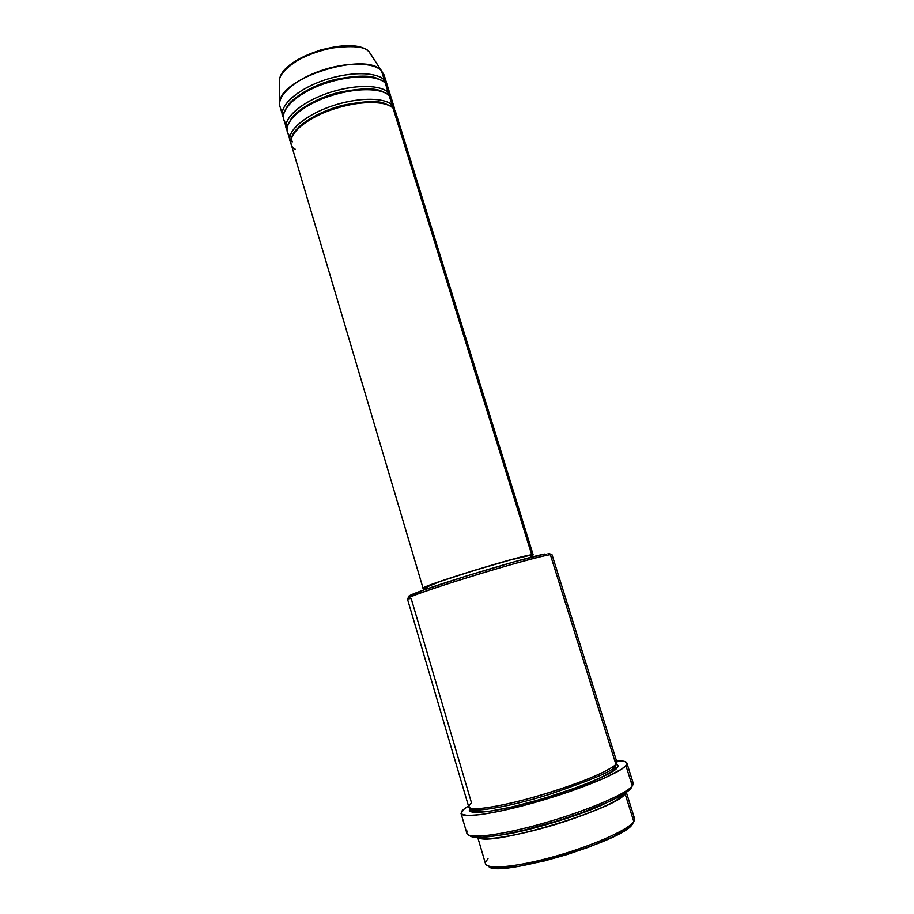 <?xml version="1.0" encoding="UTF-8"?>
<svg xmlns="http://www.w3.org/2000/svg" width="914" height="914" viewBox="0 0 914 914"><rect width="100%" height="100%" fill="white"/><g stroke="black" fill="none" stroke-linecap="round" stroke-linejoin="round"><path stroke-width="1.37" d="M371.895 56.028L369.142 52.018L371.781 55.754M533.193 554.901L531.651 555.975L533.17 554.855L531.742 554.809L393.054 108.149L531.742 554.809L533.193 554.901L395.648 112.136L393.054 108.149C389.752 102.448 361.613 97.432 323.476 112.833C286.905 129.251 287.236 145.669 295.233 149.21M293.862 133.238C298.113 124.533 319.192 111.154 342.647 105.316C366.148 100.666 381.069 100.506 387.41 104.824C378.956 99.192 359.488 100.78 329.017 109.589C300.866 122.693 288.618 133.467 292.274 141.899M395.019 110.628L392.083 105.007L389.158 95.604L392.083 105.007C383.857 96.964 356.152 97.387 330.4 106.527C304.591 115.587 286.996 131.068 290.161 140.779L290.778 142.298C285.157 136.346 298.044 117.323 333.176 105.578C367.725 94.828 388.187 100.106 392.083 105.007L390.952 106.55L392.083 105.007L394.688 109.017L391.786 99.695L389.158 95.604C385.571 90.075 360.276 84.614 323.168 98.426C286.699 113.382 282.632 131.319 290.149 135.729L291.566 136.871M290.286 120.26C294.731 111.428 315.501 98.186 338.557 92.451C361.727 87.858 376.591 87.721 383.16 92.04C376.591 87.721 361.727 87.858 338.557 92.451C315.501 98.186 294.731 111.428 290.286 120.26M391.158 98.198L388.187 92.474L385.285 83.094L388.187 92.474C379.904 84.191 352.187 84.442 326.481 93.594C300.729 102.665 283.214 118.352 286.448 128.303L287.065 129.822C281.421 123.676 294.297 104.333 329.337 92.622C363.795 81.906 384.257 87.447 388.187 92.474L387.068 93.971L388.187 92.474L390.826 96.587L387.936 87.287L385.285 83.094C381.629 77.462 356.506 71.703 319.557 85.413C283.191 100.3 278.884 118.671 286.379 123.287M286.722 107.292C291.349 98.346 311.823 85.265 334.478 79.609C357.317 75.074 372.135 74.971 378.91 79.29C372.135 74.971 357.317 75.074 334.478 79.609C311.823 85.265 291.349 98.346 286.722 107.292M282.757 115.861L283.351 117.38C277.707 111.051 290.561 91.377 325.51 79.701C359.876 69.041 380.338 74.822 384.314 79.975L383.195 81.426L384.314 79.975L386.976 84.202L384.097 74.925L369.519 52.395C354.781 33.967 280.815 56.679 279.513 80.078L279.547 83.768L279.513 80.078C279.41 71.475 300.443 54.634 326.835 48.728C351.981 45.072 366.217 46.294 369.542 52.418L381.412 70.629L384.314 79.975L381.412 70.629C373.015 61.958 345.275 61.878 319.66 71.064C293.988 80.158 276.645 96.21 279.992 106.55L282.757 115.861C279.456 105.693 296.867 89.789 322.585 80.706C348.234 71.532 375.962 71.475 384.314 79.975L387.319 85.79M633.162 816.888C634.887 817.961 635.104 819.504 633.779 821.515L628.935 827.524L613.431 836.721L588.924 847.095L567 854.556L544.447 860.908L517.301 866.575L497.627 868.289L489.596 866.872M549.577 553.895L548.114 553.473L550.365 554.695L615.899 764.298L616.859 761.945L552.045 554.775L550.365 554.695C543.27 555.461 507.727 565.183 471.133 576.471C434.493 587.759 406.547 597.585 407.358 598.727L468.756 806.936C469.613 811.518 499.889 807.016 537.649 796.083C575.374 785.206 610.415 770.776 615.899 764.298L550.365 554.695L548.114 553.473L549.771 553.553M631.311 781.367C633.505 782.281 633.825 783.778 632.271 785.869L631.974 786.451M477.759 837.475L485.505 863.764C486.842 869.945 517.77 866.952 555.826 856.121C593.871 845.359 628.763 829.604 633.779 821.515L625.096 793.74L625.713 792.769L624.216 793.74L625.096 793.74C622.742 797.476 606.176 807.896 563.71 821.88C519.609 836.241 480.981 841.451 478.536 837.487C487.653 847.552 617.578 808.833 625.096 793.74L633.779 821.515L634.544 818.487L626.353 792.324M501.58 834.928C530.337 831.192 586.708 813.072 605.148 803.463C586.708 813.072 530.337 831.192 501.58 834.928M614.699 766.606C614.025 770.548 591.975 779.893 548.549 794.654C501.923 809.05 469.853 812.535 471.144 808.433C469.853 812.535 501.923 809.05 548.549 794.654C591.975 779.893 614.025 770.548 614.699 766.606L617.041 767.966C615.602 771.37 588.879 785.48 535.341 800.927C481.438 815.894 463.946 813.551 470.687 808.319L469.785 810.364L470.253 811.244L473.372 812.317L487.996 811.563L512.091 806.936L541.785 799.065L578.848 786.794L602.063 777.151L615.465 769.439L617.041 767.966L614.699 766.606L615.693 764.515L614.699 766.606L614.699 765.441M408.604 596.534L423.742 590.021L466.357 576.026L515.61 561.459L544.847 554.021C525.687 557.391 430.723 586.251 412.922 594.111C407.53 596.385 407.164 597.128 411.826 596.339C406.124 598.727 405.907 599.435 411.151 598.476L471.533 802.96C468.311 805.337 468.151 807.153 471.087 808.422C476.502 809.69 495.811 807.199 525.39 799.487C555.461 791.364 584.217 781.036 598.853 774.329C608.655 769.622 614.334 766.275 615.899 764.298C617.613 762.619 617.213 761.362 614.722 760.539M530.051 555.346L530.691 557.391L530.051 555.346C519.266 555.918 420.269 586.514 424.816 587.828L440.182 581.475L473.943 570.53L509.818 560.111L530.051 555.346M461.022 813.414L466.928 833.534C468.071 839.406 502.312 835.099 544.961 822.817C587.576 810.604 626.673 793.775 632.271 785.869L633.162 783.024L626.878 763.019L625.919 765.601L632.271 785.869L625.919 765.601C620.138 772.878 580.984 789.17 538.483 801.429C495.959 813.746 461.97 818.658 461.022 813.414L464.266 808.764L468.459 805.942L462.393 810.41L461.284 811.861L461.433 814.088L467.717 815.562L481.061 814.557L500.518 811.061L524.362 805.337L567.286 792.392L603.743 778.431L621.669 769.108L625.919 765.601L626.89 763.019L624.662 761.442L616.539 760.951C622.8 760.665 626.25 761.351 626.878 763.019M482.021 838.481L481.712 837.407L482.021 838.481M387.536 94.279L388.062 92.543L387.536 94.279M388.096 92.383C388.667 88.258 387.73 85.162 385.285 83.094C376.945 74.651 349.217 74.754 323.556 83.928C297.827 93.011 280.392 108.846 283.671 118.969L286.448 128.303M279.764 101.831C280.815 77.427 366.194 51.195 381.412 70.629L369.542 52.418C355.603 34.618 280.495 57.708 279.513 80.078L279.764 101.831M355.043 46.523L339.334 46.226L321.305 49.687L303.962 56.371L290.195 65.145M631.917 786.657L629.415 789.924L623.725 794.049L609.512 801.498L581.875 812.695L557.163 820.978L523.665 830.243L501.42 834.95L484.089 837.27L476 837.407L470.996 836.436M616.013 764.161L618.013 765.635L617.041 767.966C618.698 766.298 618.355 765.029 616.013 764.161M410.386 596.556L409.164 596.648M547.178 555.186L550.365 554.695M531.742 554.809L510.88 559.722L473.806 570.496L438.914 581.795L425.17 587.016L423.102 588.365L424.976 588.388L423.091 588.353C418.361 586.994 520.694 555.369 531.742 554.809M531.377 555.632L530.783 556.043M427.398 587.748L424.827 587.851M395.773 116.878C396.345 112.982 395.442 110.068 393.054 108.149C384.851 100.152 357.146 100.62 331.382 109.76C305.562 118.82 287.933 134.244 291.086 143.909L423.091 588.353M391.935 104.539C392.494 100.563 391.569 97.592 389.158 95.604C380.887 87.378 353.181 87.675 327.463 96.827C301.689 105.887 284.163 121.528 287.373 131.422L290.161 140.779M469.636 835.522C473.303 840.434 507.727 835.545 548.446 823.605C589.153 811.723 625.633 795.82 631.071 788.176L632.271 785.869C626.456 794.255 582.309 812.74 537.386 824.931C492.406 837.235 461.49 839.383 467.545 831.123M412.922 594.111L411.791 596.351C429.968 588.399 527.504 558.762 547.04 555.266L544.847 554.021M488.499 866.106C494.645 879.085 625.347 840.857 632.579 823.834L633.779 821.515C628.581 830.026 589.873 847.05 550.034 857.72C510.149 868.494 481.587 869.728 485.768 861.662L488.007 858.737M623.519 794.175C615.728 808.833 496.736 845.256 481.141 837.43M615.716 764.492L615.682 767.794C608.987 781.23 471.498 824.417 471.121 808.422M531.982 557.06L531.48 555.426M425.307 589.473L424.816 587.828"/></g></svg>
